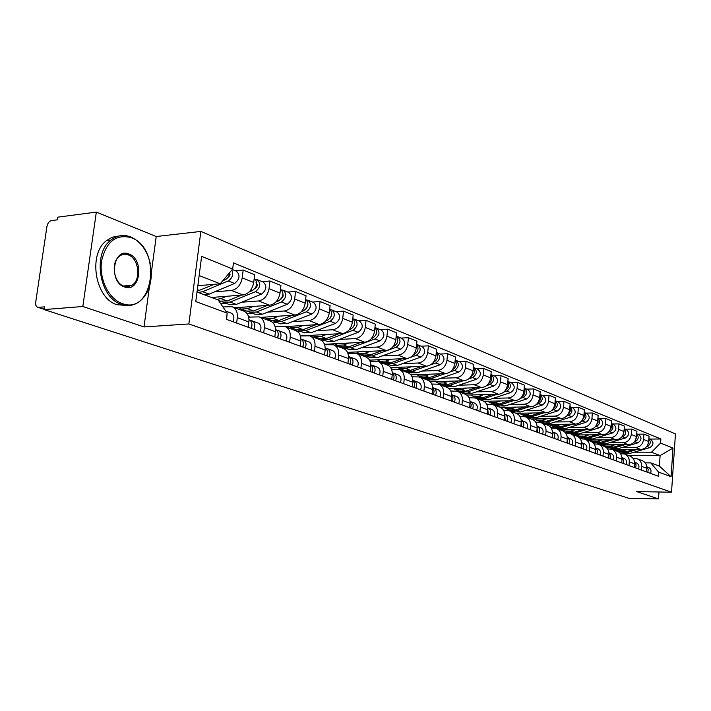 <?xml version="1.0" encoding="UTF-8"?>
<svg xmlns="http://www.w3.org/2000/svg" width="711" height="711" viewBox="0 0 711 711"><rect width="100%" height="100%" fill="white"/><g stroke="black" fill="none" stroke-linecap="round" stroke-linejoin="round"><path stroke-width="1.07" d="M96.341 212.1L82.832 306.494L44.082 309.587L628.791 498.295L658.51 498.9L636.665 491.594L671.522 492.208L675.45 433.897L200.849 231.422L156.216 236.523L96.341 212.1L57.76 217.166L57.369 219.832L51.503 220.597C49.175 221.21 47.655 223.147 46.953 226.391L35.55 303.259L35.95 305.526L37.123 306.992L44.153 309.134M82.832 306.494L144.004 326.936L188.868 323.958L671.522 492.208M44.082 309.587L44.491 306.868L38.607 307.339M658.51 498.9L658.981 491.985M612.544 449.512L640.789 449.503C645.268 449.014 647.908 446.357 648.699 441.513L649.072 436.225L643.979 434.137L643.597 439.46C642.797 444.331 640.149 447.015 635.643 447.503L622.018 447.521M633.03 458.319L636.94 458.666C640.158 459.99 641.74 462.577 641.678 466.434L646.806 468.318C646.868 464.487 645.286 461.919 642.077 460.604L637.376 458.835M646.806 468.318L646.548 471.926M637.678 434.181L643.979 434.137M641.678 466.434L641.42 470.06M609.345 447.539L606.252 447.539M600.013 444.81L628.533 444.739C633.057 444.242 635.732 441.531 636.541 436.616L636.923 431.248L631.67 429.097L631.279 434.501C630.461 439.442 627.777 442.171 623.227 442.677L609.46 442.722M634.31 467.483L634.576 463.821C634.639 459.928 633.057 457.324 629.813 456L624.951 454.169M625.316 429.16L631.67 429.097M620.454 453.662L624.516 454.009C627.76 455.342 629.351 457.964 629.288 461.874L629.013 465.563M596.671 442.766L593.116 442.784M587.09 439.958L615.886 439.825C620.463 439.309 623.174 436.554 624 431.568L624.4 426.12L618.979 423.898L618.57 429.382C617.735 434.403 615.024 437.176 610.42 437.7L596.511 437.78M621.681 462.897L621.956 459.173C622.036 455.236 620.436 452.587 617.166 451.245L612.144 449.361M612.553 423.978L618.979 423.898M607.478 448.854L611.7 449.192C614.979 450.543 616.579 453.2 616.499 457.173L616.224 460.915M583.607 437.852L579.527 437.869M573.759 434.954L602.848 434.759C607.478 434.225 610.216 431.426 611.06 426.36L611.478 420.832L605.888 418.539L605.461 424.103C604.608 429.204 601.853 432.021 597.213 432.572L583.162 432.679M608.66 458.168L608.945 454.391C609.025 450.383 607.416 447.708 604.119 446.348L598.92 444.402M599.391 418.628L605.888 418.539M594.076 443.895L598.475 444.233C601.782 445.593 603.399 448.286 603.31 452.32L603.017 456.115M570.124 432.777L565.449 432.812M560.019 429.8L589.392 429.533C594.067 428.973 596.84 426.129 597.702 420.983L598.138 415.366L592.361 413.002L591.925 418.655C591.045 423.836 588.264 426.707 583.571 427.267L569.369 427.409M595.214 453.28L595.507 449.45C595.596 445.379 593.978 442.66 590.645 441.3L585.269 439.274M585.802 413.109L592.361 413.002M580.247 438.776L584.815 439.105C588.166 440.482 589.783 443.211 589.686 447.308L589.383 451.165M555.184 427.115L556.215 427.542L550.883 427.595M545.826 424.476L575.501 424.129C580.22 423.56 583.02 420.654 583.909 415.428L584.362 409.723L578.399 407.279L577.936 413.02C577.039 418.29 574.221 421.205 569.475 421.792L555.14 421.97M581.322 448.232L581.625 444.339C581.731 440.216 580.096 437.452 576.737 436.074L571.173 433.986M571.768 407.403L578.399 407.279M565.956 433.488L570.711 433.817C574.088 435.203 575.723 437.976 575.617 442.126L575.306 446.055M541.862 422.138L535.783 422.218M531.17 418.975L561.139 418.548C565.912 417.952 568.747 415.002 569.653 409.687L570.124 403.892L563.956 401.368L563.485 407.207C562.57 412.549 559.708 415.526 554.918 416.131L540.431 416.353M566.96 443.024L567.28 439.069C567.396 434.874 565.76 432.075 562.365 430.679L556.597 428.52M557.264 401.519L563.956 401.368M551.176 428.031L556.135 428.342C559.548 429.746 561.192 432.555 561.068 436.776L560.748 440.767M527.02 416.557L524.531 416.593M516.026 413.287L546.297 412.78C551.114 412.167 553.993 409.154 554.927 403.759L555.407 397.876L549.034 395.263L548.537 401.191C547.594 406.621 544.706 409.66 539.862 410.283L525.225 410.54M552.118 437.629L552.456 433.612C552.58 429.346 550.927 426.511 547.506 425.098L541.533 422.858M542.271 395.423L549.034 395.263M535.881 422.378L541.062 422.69C544.502 424.103 546.155 426.955 546.03 431.248L545.692 435.301M511.689 410.789L509.476 410.825M500.348 407.412L530.939 406.816C535.818 406.177 538.725 403.11 539.685 397.618L540.191 391.637L533.588 388.935L533.072 394.961C532.112 400.489 529.18 403.581 524.283 404.23L509.494 404.532M536.769 432.057L537.116 427.969C537.249 423.632 535.587 420.752 532.13 419.33L525.936 417.01M526.753 389.121L533.588 388.935M520.052 416.539L525.465 416.833C528.94 418.264 530.602 421.161 530.459 425.516L530.113 429.64M495.825 404.817L493.585 404.861M483.924 401.333L515.048 400.64C519.981 399.982 522.932 396.854 523.909 391.272L524.434 385.184L517.599 382.394L517.066 388.517C516.079 394.143 513.111 397.289 508.161 397.964L493.212 398.32M520.87 426.28L521.234 422.121C521.376 417.721 519.714 414.797 516.222 413.358L509.796 410.949M510.694 382.598L517.599 382.394M503.664 410.487L509.325 410.771C512.827 412.211 514.497 415.153 514.346 419.588L513.973 423.783M479.41 398.64L477.152 398.693M466.78 395.058L498.598 394.25C503.575 393.556 506.561 390.375 507.565 384.695L508.116 378.51L501.033 375.612L500.482 381.843C499.469 387.557 496.456 390.774 491.461 391.477L476.361 391.877M504.41 420.308L504.783 416.077C504.943 411.598 503.264 408.629 499.744 407.181L493.07 404.675M494.065 375.843L501.033 375.612M486.671 404.23L492.599 404.497C496.127 405.954 497.816 408.932 497.647 413.447L497.265 417.713M462.426 392.25L460.133 392.312M448.908 388.553L481.543 387.619C486.573 386.908 489.603 383.656 490.634 377.879L491.212 371.586L483.871 368.582L483.284 374.919C482.245 380.74 479.196 384.02 474.148 384.749L458.888 385.202M487.337 414.104L487.728 409.803C487.906 405.243 486.217 402.23 482.671 400.764L475.739 398.169M476.823 368.84L483.871 368.582M469.056 397.742L475.259 397.982C478.823 399.458 480.512 402.488 480.334 407.083L479.934 411.411M444.819 385.629L442.509 385.691M430.279 381.825L463.865 380.749C468.949 380.003 472.024 376.688 473.082 370.813L473.677 364.405L466.06 361.286L465.456 367.738C464.381 373.666 461.297 377.008 456.186 377.772L440.776 378.288M469.642 407.679L470.051 403.297C470.238 398.658 468.549 395.6 464.958 394.125L457.76 391.414M458.942 361.579L466.06 361.286M450.774 391.014L457.271 391.237C460.87 392.721 462.568 395.805 462.372 400.471L461.954 404.888M426.573 378.759L424.236 378.839M410.869 374.857L445.521 373.622C450.658 372.848 453.769 369.462 454.862 363.472L455.484 356.958L447.575 353.723L446.943 360.29C445.841 366.325 442.713 369.738 437.549 370.529L421.979 371.106M451.272 401.004L451.698 396.551C451.903 391.823 450.205 388.721 446.588 387.228L439.096 384.411M440.385 354.042L447.575 353.723M431.781 384.029L438.607 384.224C442.233 385.726 443.94 388.855 443.726 393.618L443.291 398.107M407.634 371.64L405.288 371.72M390.641 367.631L426.476 366.218C431.666 365.418 434.821 361.961 435.941 355.856L436.59 349.225L428.377 345.857L427.72 352.549C426.591 358.7 423.409 362.183 418.201 363.001L402.462 363.65M432.19 394.081L432.644 389.539C432.866 384.731 431.15 381.576 427.507 380.065L419.712 377.141M421.116 346.213L428.377 345.857M412.042 376.786L419.214 376.954C422.876 378.465 424.583 381.647 424.351 386.491L423.898 391.068M387.984 364.245L385.611 364.343M369.533 360.139L406.692 358.531C411.936 357.686 415.135 354.158 416.282 347.946L416.966 341.182L408.425 337.689L407.732 344.506C406.568 350.772 403.35 354.327 398.08 355.189L382.18 355.9M412.362 386.882L412.833 382.251C413.073 377.354 411.358 374.146 407.679 372.626L399.555 369.569M401.084 338.08L408.425 337.689M391.512 369.249L399.058 369.382C402.746 370.911 404.47 374.146 404.212 379.079L403.741 383.744M367.578 356.558L365.17 356.673M347.51 352.372L386.109 350.532C391.414 349.661 394.658 346.053 395.84 339.716L396.551 332.828L387.664 329.193L386.944 336.134C385.744 342.524 382.482 346.159 377.159 347.057L361.099 347.848M391.743 379.39L392.232 374.67C392.49 369.684 390.774 366.423 387.06 364.885L378.59 361.703M380.252 329.62L387.664 329.193M326.313 344.711L326.376 344.204M370.147 361.419L378.083 361.517C381.807 363.063 383.531 366.343 383.265 371.373L382.767 376.128M346.355 348.577L343.911 348.692M324.492 344.302L364.699 342.213C370.058 341.298 373.346 337.609 374.564 331.148L375.31 324.127L366.058 320.341L365.294 327.416C364.059 333.93 360.753 337.654 355.376 338.587L339.156 339.467M370.271 371.595L370.786 366.787C371.071 361.703 369.347 358.38 365.605 356.833L356.762 353.509M358.566 320.812L366.058 320.341M347.883 353.278L356.255 353.323C360.015 354.878 361.739 358.22 361.446 363.348L360.921 368.191M324.278 340.267L321.47 340.418M300.646 335.939L342.4 333.548C347.812 332.588 351.145 328.82 352.398 322.225L353.18 315.071L343.546 311.125L342.746 318.341C341.476 324.989 338.116 328.793 332.677 329.771L316.297 330.739M347.91 363.472L348.443 358.566C348.754 353.385 347.021 350.008 343.253 348.443L334.028 344.977M335.983 311.631L343.546 311.125M324.669 344.791L333.512 344.782C337.298 346.355 339.023 349.759 338.703 354.985L338.16 359.926M301.286 331.619L297.865 331.824M285.12 326.616L319.15 324.518C324.616 323.514 328.002 319.648 329.3 312.929L330.117 305.623L320.066 301.508L319.23 308.867C317.915 315.657 314.511 319.559 309.018 320.581L292.479 321.639M324.589 355.002L325.149 349.999C325.478 344.711 323.745 341.271 319.95 339.698L310.307 336.072M312.422 302.068L320.066 301.508M300.442 335.956L309.792 335.885C313.604 337.467 315.337 340.925 314.991 346.266L314.422 351.305M277.334 322.607L273.086 322.883M260.555 317.399L294.896 315.089C300.424 314.04 303.855 310.085 305.197 303.224L306.05 295.776L295.554 291.474L294.683 298.993C293.323 305.917 289.866 309.916 284.32 310.983L267.62 312.147M300.246 346.159L300.833 341.058C301.197 335.663 299.464 332.161 295.634 330.571L285.546 326.784M287.848 292.079L295.554 291.474M275.13 326.731L285.031 326.589C288.87 328.189 290.603 331.708 290.23 337.156L289.626 342.302M252.352 313.204L247.073 313.578M234.923 307.783L269.576 305.25C275.157 304.157 278.632 300.095 280.018 293.092L280.925 285.484L269.949 280.987L269.034 288.666C267.629 295.74 264.119 299.838 258.52 300.957L241.669 302.228M274.828 336.925L275.441 331.717C275.832 326.207 274.099 322.652 270.242 321.043L259.684 317.079M262.172 281.654L269.949 280.987M248.663 317.115L259.16 316.875C263.026 318.492 264.759 322.083 264.359 327.638L263.728 332.899M226.276 303.393L220.792 303.81M211.505 297.474L243.109 294.967C248.743 293.812 252.272 289.661 253.703 282.498L254.654 274.73L243.18 270.029L242.211 277.868C240.753 285.093 237.198 289.297 231.546 290.47L214.535 291.865M248.246 327.273L248.894 321.95C249.312 316.324 247.588 312.698 243.704 311.08L232.63 306.921M235.323 270.749L243.18 270.029M222.925 306.921L232.106 306.725C235.999 308.352 237.723 312.005 237.287 317.684L236.63 323.052M249.917 317.026L248.503 316.502M275.868 326.687L275.033 326.376M628.462 455.484L660.119 455.555L651.498 452.187L634.194 452.178M621.654 452.169L618.943 452.16M645.224 462.843L650.743 462.87L659.39 466.132L660.119 455.555L672.997 448.099L671.068 476.717L658.573 472.104L650.743 462.87M197.027 292.017L218.179 299.989L227.165 313.124L226.391 319.337L658.288 476.192L658.573 472.104M227.165 313.124L195.792 301.562L201.622 256.369L232.675 268.998L220.223 283.787L199.151 275.557M651.498 452.187L660.581 443.051L660.866 438.998L233.439 262.866L232.675 268.998M660.581 443.051L672.997 448.099M200.849 231.422L188.868 323.958M156.216 236.523L151.354 272.464M149.443 286.675L144.004 326.936M197.836 285.715L220.223 283.787M649.685 439.051L660.866 438.998M671.068 476.717L659.39 466.132M646.797 468.407L646.557 471.811M646.797 466.976L648.236 469.411L647.819 472.388M646.779 466.798L648.476 467.42C650.876 468.593 651.569 470.584 650.565 473.384M621.067 451.912L627.129 452.365L636.94 449.503M624.267 453.147L629.919 453.414L649.81 447.637C653.72 444.997 653.987 442.269 650.601 439.425L648.894 438.731M646.575 446.695L647.063 446.552C650.547 444.562 651.152 442.011 648.885 438.9M620.134 451.592L625.813 451.858L633.883 449.503M615.53 449.512L617.832 450.721L622.996 450.792L627.395 449.503M647.917 444.579L648.796 440.171M634.576 463.776L634.328 467.491M634.567 462.426L636.096 464.896L635.678 467.98M634.55 462.274L636.407 462.959C638.833 464.15 639.536 466.167 638.514 469.011M621.974 459.013L621.769 462.923M621.947 457.724L623.574 460.239L623.156 463.43M621.938 457.608L623.965 458.355C626.409 459.564 627.12 461.608 626.08 464.496M608.687 447.255L614.819 447.699L624.853 444.748M611.984 448.525L617.699 448.792L637.794 442.882C641.749 440.207 642.024 437.425 638.611 434.554L636.745 433.799M634.31 441.966L634.967 441.771C638.522 439.682 639.118 437.078 636.736 433.932M607.727 446.926L613.46 447.183L621.698 444.757M603.026 444.802L605.345 446.028L610.553 446.09L615.006 444.775M635.643 439.94L636.647 435.132M595.925 442.455L602.137 442.9L612.393 439.842M599.329 443.762L605.097 444.02L625.404 437.985C629.404 435.256 629.688 432.439 626.249 429.533L624.205 428.706M621.654 437.087L622.489 436.838C626.133 434.652 626.702 431.986 624.196 428.813M594.938 442.109L600.733 442.366L609.14 439.86M590.13 439.949L592.476 441.184L597.738 441.238L602.235 439.887M622.987 435.141L624.116 429.942M131.268 237.696C116.062 233.777 106.17 241.571 101.575 261.088C98.918 279.032 108.827 299.091 122.168 303.517C153.496 315.64 162.419 248.548 131.268 237.696M151.363 272.473C151.319 286.48 146.813 296.549 137.845 302.682C132.717 305.721 127.26 306.281 121.465 304.379C99.62 298.416 92.083 253.943 110.809 240.167C116.951 235.314 123.607 234.248 130.788 236.959C140.671 241.491 147.186 250.423 150.341 263.754M129.011 254.049C144.777 259.319 140.165 293.341 124.461 286.96C108.294 282 113.218 247.01 129.011 254.049M123.981 286.195L128.131 286.702L132.024 285.244C141.427 279.752 138.823 258.324 128.3 254.92C125.145 253.765 122.203 254.191 119.484 256.191C110.525 262.252 113.698 283.2 123.981 286.195M127.233 305.481L117.102 304.726C95.247 298.78 87.702 254.414 106.454 240.665L112.436 237.172L118.995 235.99M608.963 454.098L608.812 458.222M608.936 452.889L610.651 455.431L610.242 458.737M608.927 452.8L611.14 453.618C613.602 454.827 614.313 456.906 613.255 459.839M595.525 449.032L595.436 453.36M595.498 447.894C597.444 449.343 597.915 451.343 596.911 453.902M597.835 448.703L597.898 448.721C600.386 449.947 601.097 452.054 600.031 455.031M581.651 443.806L581.625 448.348M581.616 442.74C583.669 444.179 584.175 446.232 583.144 448.899M584.166 443.646L584.229 443.664C586.744 444.908 587.455 447.041 586.362 450.072M582.771 437.496L589.055 437.949L599.551 434.785M586.282 438.856L592.112 439.105L612.633 432.937C616.677 430.155 616.97 427.302 613.495 424.36L611.273 423.454M608.598 432.057L609.62 431.746C613.353 429.462 613.904 426.724 611.273 423.534M581.758 437.149L587.606 437.398L596.191 434.803M576.834 434.936L579.198 436.19L584.513 436.225L589.055 434.856M609.931 430.173L611.442 427.542L611.193 424.6M569.191 432.386L575.555 432.839L586.308 429.56M572.826 433.79L578.71 434.03L599.444 427.729C603.541 424.894 603.843 421.987 600.342 419.01L597.933 418.032M595.107 426.876L596.342 426.502C600.173 424.103 600.697 421.303 597.924 418.095M568.16 432.03L574.061 432.27L582.833 429.586M563.121 429.773L565.503 431.035L570.871 431.062L575.466 429.657M596.458 425.036L598.147 422.245L597.844 419.09M558.935 428.564L556.215 427.542L561.619 427.56L572.639 424.165M559.486 428.769L564.881 428.795L585.837 422.343C589.988 419.463 590.29 416.513 586.762 413.5L584.149 412.433M581.171 421.525L582.638 421.081C586.557 418.566 587.055 415.695 584.14 412.469M554.118 426.751L560.072 426.973L569.049 424.2M548.963 424.431L551.363 425.711L556.784 425.729L561.432 424.289M582.54 419.721L584.424 416.77L584.069 413.402M567.316 438.403L567.351 443.166M570.044 438.42L567.28 437.398C569.44 438.847 569.991 440.953 568.924 443.735M570.106 438.447C572.639 439.7 573.359 441.869 572.248 444.944M540.707 421.667L547.23 422.112L558.517 418.583M544.599 423.169L550.598 423.392L571.786 416.788C575.972 413.846 576.292 410.851 572.737 407.803L569.902 406.648C572.959 409.9 572.488 412.842 568.471 415.482L571.786 416.788M566.765 416.015L568.471 415.482M539.613 421.294L545.639 421.507L554.811 418.637M534.334 418.93L536.761 420.219L542.235 420.228L546.928 418.752M568.169 414.22C570.364 412.309 570.915 410.078 569.831 407.527M552.491 432.83L552.598 437.807M555.451 433.026L552.447 431.915C554.731 433.328 555.318 435.488 554.225 438.394M555.513 433.043C558.073 434.314 558.784 436.518 557.664 439.647M525.758 416.033L532.361 416.486L543.942 412.824M529.784 417.597L535.836 417.801L557.255 411.047C561.503 408.043 561.832 405.003 558.242 401.911L555.175 400.666M551.86 410.318L553.833 409.687C557.948 406.914 558.393 403.91 555.175 400.675M524.638 415.659L530.708 415.864L540.102 412.887M519.226 413.233L521.67 414.54L527.198 414.531L531.944 413.02M553.309 408.523C555.726 406.541 556.322 404.186 555.113 401.466M537.152 427.062L537.329 432.261M540.351 427.444L537.116 426.245C539.507 427.622 540.147 429.835 539.018 432.875M540.413 427.471C543 428.751 543.719 430.982 542.573 434.163M510.302 410.22L516.995 410.665L528.868 406.861M514.471 411.829L520.585 412.025L542.235 405.101C546.528 402.044 546.866 398.951 543.248 395.823L539.951 394.481C543.328 397.716 542.911 400.791 538.698 403.706L542.235 405.101M536.423 404.435L538.698 403.706M509.147 409.829L515.288 410.025L524.896 406.932M503.601 407.35L506.063 408.674L511.653 408.647L516.453 407.101M537.943 402.622C540.582 400.56 541.231 398.089 539.889 395.2M521.27 421.108L521.536 426.529M521.234 420.37C523.758 421.721 524.442 423.978 523.287 427.16M524.736 421.676L524.798 421.694C527.411 422.992 528.131 425.258 526.967 428.493M494.314 404.195L501.086 404.648L513.28 400.684M498.633 405.874L504.81 406.052L526.691 398.96C531.046 395.84 531.393 392.694 527.749 389.53L524.327 388.135M520.434 398.356L523.029 397.511C527.358 394.445 527.74 391.299 524.185 388.073M493.123 403.804L499.326 403.981L509.165 400.773M487.435 401.262L489.923 402.595L495.558 402.55L500.411 400.968M522.034 396.507C524.914 394.374 525.616 391.779 524.123 388.721M504.819 414.931L505.174 420.583M504.792 414.3L504.819 414.309C507.458 415.624 508.178 417.935 506.987 421.241M508.569 415.695L508.632 415.713C511.262 417.028 511.982 419.33 510.8 422.627M477.765 397.964L484.626 398.418L497.158 394.285M482.245 399.706L488.484 399.875L510.605 392.596C515.004 389.415 515.368 386.215 511.698 383.007L508.152 381.567M503.85 392.072L506.819 391.094C511.227 387.904 511.591 384.695 507.912 381.469L507.858 381.452M476.548 397.565L482.805 397.725L492.883 394.392M470.7 394.952L473.215 396.311L478.903 396.249L483.818 394.623M505.565 390.161C508.694 387.966 509.44 385.255 507.805 382.011M487.773 408.549L488.226 414.424M487.746 408.007L487.933 408.061C490.59 409.394 491.319 411.74 490.101 415.108M491.816 409.5L491.888 409.518C494.536 410.851 495.265 413.189 494.056 416.548M460.63 391.512L467.58 391.965L480.458 387.655M465.278 393.325L471.571 393.476L493.941 386.011C498.393 382.758 498.775 379.505 495.069 376.252L491.39 374.759M486.644 385.584L490.012 384.455C494.483 381.194 494.856 377.923 491.15 374.661L490.937 374.59M459.368 391.103L465.687 391.246L476.032 387.779M453.369 388.428L455.902 389.797L461.652 389.717L466.62 388.046M488.501 383.576C491.888 381.327 492.687 378.492 490.892 375.061M470.095 401.928L471.26 404.746L470.646 408.043M470.069 401.475L470.424 401.591C473.108 402.933 473.828 405.323 472.593 408.754M474.459 403.084L474.521 403.101C477.197 404.443 477.925 406.825 476.69 410.238M442.873 384.829L444.135 385.371L449.921 385.273L463.163 380.776M447.69 386.704L454.053 386.837L476.672 379.176C481.178 375.861 481.569 372.555 477.836 369.249L474.015 367.703M468.762 378.874L472.593 377.568C477.117 374.235 477.508 370.911 473.766 367.605L473.393 367.489M441.575 384.402L447.957 384.535L458.559 380.918M435.408 381.665L437.967 383.042L443.771 382.945L448.792 381.229M470.815 376.75C474.468 374.439 475.312 371.48 473.357 367.863M451.743 395.067L453.031 397.964L452.409 401.422M451.725 394.712L452.258 394.872C454.969 396.231 455.689 398.658 454.436 402.159M456.444 396.418L456.515 396.445C459.208 397.805 459.937 400.222 458.684 403.697M424.467 377.897L425.756 378.456L431.604 378.341L445.237 373.63M429.471 379.852L435.887 379.967L458.755 372.093C463.323 368.707 463.723 365.338 459.964 361.997L455.991 360.379M450.161 371.933L454.525 370.422C459.102 367.018 459.51 363.632 455.742 360.281L455.182 360.122M423.125 377.461L429.56 377.568L440.456 373.799M416.779 374.644L419.357 376.048L425.222 375.923L430.297 374.164M452.463 369.649L452.516 369.631C456.4 367.24 457.28 364.165 455.156 360.406M432.688 387.948L434.101 390.917L433.47 394.543M432.679 387.682L433.399 387.895C436.127 389.273 436.856 391.743 435.576 395.307M437.754 389.512L437.816 389.53C440.536 390.908 441.264 393.361 439.993 396.907M405.359 370.698L406.692 371.275L412.593 371.142L426.644 366.209M410.558 372.733L417.037 372.831L440.162 364.743C444.784 361.277 445.202 357.846 441.415 354.46L437.283 352.78M430.759 364.77L435.772 363.01C440.402 359.526 440.829 356.078 437.034 352.683L436.27 352.496M403.972 370.253L410.478 370.342L421.659 366.414M397.458 367.365L400.053 368.778L405.972 368.636L411.1 366.823M433.399 362.281L433.683 362.183C437.692 359.65 438.554 356.469 436.252 352.656M412.887 380.554C414.62 382.322 414.931 384.607 413.793 387.397M412.878 380.367L413.811 380.652C416.557 382.047 417.286 384.562 415.979 388.188M418.335 382.331L418.397 382.349C421.143 383.736 421.872 386.242 420.565 389.859M385.522 363.232L386.891 363.828L392.854 363.677L407.456 358.46M390.934 365.347L397.476 365.427L420.85 357.109C425.534 353.563 425.96 350.07 422.147 346.63L417.846 344.888M410.451 357.393L416.291 355.304C420.983 351.741 421.419 348.23 417.597 344.782L416.619 344.577M384.091 362.779L390.659 362.841L402.15 358.726M377.381 359.802L379.994 361.232L385.975 361.072L391.166 359.206M413.58 354.638L414.122 354.451C418.255 351.749 419.09 348.47 416.619 344.622M392.285 372.875C394.161 374.644 394.516 377.008 393.334 379.967M393.805 378.67L393.343 379.958M392.276 372.768L393.441 373.124C396.214 374.528 396.934 377.088 395.6 380.794M393.778 373.257L398.213 374.884C400.977 376.288 401.706 378.839 400.373 382.527M396.916 343.582L397.6 341.849M364.912 355.464L366.325 356.087L372.342 355.909L396.036 347.297C400.791 343.644 401.244 340.071 397.396 336.579L396.32 336.365M370.538 357.677L377.141 357.731L400.782 349.172C405.519 345.546 405.963 341.982 402.124 338.498L397.645 336.676M363.428 355.002L370.058 355.047L381.887 350.736M356.513 351.945L359.153 353.394L365.187 353.198L370.44 351.278M392.961 346.701L393.778 346.408C398.044 343.529 398.844 340.151 396.196 336.267M374.404 373.088C375.764 369.311 375.044 366.707 372.244 365.285L370.84 364.867C372.875 366.654 373.275 369.098 372.04 372.235M372.635 370.404L372.111 372.262M372.591 365.418L377.212 367.125C380.003 368.547 380.723 371.133 379.372 374.893M375.586 335.503L376.59 332.988M343.475 347.395L344.933 348.043L351.012 347.83L374.964 338.969C379.781 335.228 380.252 331.584 376.377 328.038L375.248 327.833M349.341 349.696L356.007 349.723L379.896 340.916C384.695 337.201 385.166 333.575 381.3 330.046L376.626 328.144M341.947 346.915L348.63 346.932L360.806 342.418M334.819 343.769L337.476 345.235L343.564 345.013L348.879 343.04M371.489 338.454L372.617 338.036C377.017 334.979 377.79 331.486 374.946 327.575M348.506 356.584C350.692 358.326 351.145 360.859 349.865 364.174M350.523 361.97L350.016 364.236M348.621 356.655L350.176 357.126C352.994 358.566 353.714 361.215 352.318 365.072M350.523 357.26L355.349 359.037C358.166 360.477 358.877 363.117 357.5 366.947M353.42 326.98L354.665 323.852M321.168 338.987L322.678 339.671L328.811 339.431L353.02 330.286C357.9 326.465 358.388 322.75 354.496 319.15L353.314 318.937M327.282 341.396L334.01 341.396L358.166 332.321C363.028 328.518 363.517 324.82 359.624 321.239L354.753 319.257M319.586 338.507L326.331 338.489L338.88 333.743M312.236 335.263L314.911 336.747L321.061 336.499L326.429 334.454M349.101 329.886L350.576 329.326C355.118 326.056 355.864 322.465 352.807 318.537M325.22 347.937C327.575 349.643 328.082 352.256 326.74 355.784M327.46 353.251L326.98 355.864M325.54 348.132L327.176 348.621C330.011 350.079 330.722 352.772 329.309 356.718M327.522 348.754L332.57 350.612C335.405 352.069 336.116 354.753 334.703 358.673M330.348 318.048L331.797 314.404M297.936 330.242L299.5 330.944L305.686 330.677L330.162 321.248C335.103 317.328 335.61 313.542 331.69 309.889L330.446 309.685M304.317 332.757L311.107 332.73L335.521 323.372C340.445 319.47 340.951 315.702 337.041 312.067L331.948 309.996M296.291 329.744L303.108 329.7L316.04 324.705M288.71 326.393L291.403 327.895L297.607 327.62L303.037 325.514M325.745 320.963L327.611 320.243C332.295 316.75 333.006 313.044 329.726 309.125M300.922 338.925C303.455 340.578 304.024 343.28 302.619 347.021M303.375 344.213L302.957 347.146M301.464 339.236L303.179 339.751C306.041 341.227 306.752 343.973 305.303 347.99M303.535 339.885L308.814 341.831C311.667 343.297 312.369 346.035 310.929 350.043M306.299 308.69L307.934 304.584M273.717 321.114L275.335 321.852L281.574 321.55L306.317 311.827C311.32 307.792 311.853 303.935 307.916 300.238L306.61 300.024M280.383 323.754L287.226 323.692L311.916 314.031C316.902 310.032 317.426 306.183 313.489 302.495L308.174 300.335M272.02 320.608L278.89 320.528L292.239 315.266M264.181 317.159L266.892 318.679L273.148 318.359L278.641 316.182M301.348 311.685L303.659 310.769C308.494 307.036 309.161 303.215 305.641 299.322M275.539 329.522C278.259 331.113 278.89 333.894 277.432 337.876M278.223 334.801L277.868 338.036M276.312 329.948L278.134 330.491C281.014 331.975 281.707 334.774 280.232 338.889M278.49 330.624L284.009 332.659C286.889 334.143 287.591 336.934 286.115 341.031M281.209 298.896L282.934 296.958L283.014 294.363M248.45 311.596L250.13 312.369L256.422 312.022L281.432 301.979C286.497 297.847 287.048 293.901 283.094 290.15L281.716 289.946M255.418 314.36L262.323 314.262L287.271 304.29C292.319 300.184 292.87 296.256 288.915 292.514L283.351 290.257M282.747 295.838L283.209 295.803M246.69 311.071L253.614 310.965L267.416 305.41M238.585 307.516L241.313 309.054L247.624 308.698L253.178 306.45M275.841 302.015L278.65 300.886C283.645 296.878 284.267 292.941 280.498 289.093M249.028 319.728L249.028 319.728C251.925 321.239 252.618 324.1 251.107 328.313M251.925 324.989L251.65 328.509M250.032 320.243L251.952 320.812C254.849 322.314 255.542 325.167 254.031 329.371M252.316 320.945L258.102 323.078C260.99 324.58 261.684 327.424 260.182 331.61M255 288.639L255.133 288.586C257.595 286.551 257.871 284.613 255.96 282.791M222.072 301.651L223.805 302.468L230.151 302.077L255.418 291.697C260.555 287.448 261.133 283.422 257.16 279.619L255.711 279.423M229.351 304.548L236.319 304.415L261.524 294.114C266.643 289.892 267.212 285.884 263.248 282.089L257.426 279.725M256.627 285.546L257.24 285.493M220.232 301.117L227.218 300.975L241.491 295.092M216.579 299.384L220.961 298.602L226.578 296.274M249.134 291.945L252.521 290.55C257.658 286.293 258.235 282.258 254.262 278.445L254.2 278.419M227.129 313.418L226.622 319.417M225.814 311.151L231.004 313.062C233.91 314.582 234.594 317.479 233.057 321.754M227.573 277.93L229.884 275.486L229.706 272.589M198.289 292.488L202.688 291.688L228.222 280.943C232.408 278.108 233.608 274.473 231.822 270.011M204.741 294.923L209.132 294.123L234.612 283.467C239.785 279.13 240.389 275.041 236.407 271.184L232.248 269.505M229.298 274.793L230.071 274.722M197.125 291.243L214.393 284.293M222.783 280.756L225.183 279.743C227.84 278.365 229.351 275.957 229.706 272.517M197.791 286.044L198.751 285.635M231.546 290.47L243.109 294.967M258.52 300.957L269.576 305.25M284.32 310.983L294.896 315.089M309.018 320.581L319.15 324.518M332.677 329.771L342.4 333.548M355.376 338.587L364.699 342.213M377.159 347.057L386.109 350.532M398.08 355.189L406.692 358.531M418.201 363.001L426.476 366.218M437.549 370.529L445.521 373.622M456.186 377.772L463.865 380.749M474.148 384.749L481.543 387.619M491.461 391.477L498.598 394.25M508.161 397.964L515.048 400.64M524.283 404.23L530.939 406.816M539.862 410.283L546.297 412.78M554.918 416.131L561.139 418.548M569.475 421.792L575.501 424.129M583.571 427.267L589.392 429.533M597.213 432.572L602.848 434.759M610.42 437.7L615.886 439.825M623.227 442.677L628.533 444.739M635.643 447.503L640.789 449.503M264.359 327.638L275.441 331.717M290.23 337.156L300.833 341.058M314.991 346.266L325.149 349.999M338.703 354.985L348.443 358.566M361.446 363.348L370.786 366.787M383.265 371.373L392.232 374.67M404.212 379.079L412.833 382.251M424.351 386.491L432.644 389.539M443.726 393.618L451.698 396.551M462.372 400.471L470.051 403.297M480.334 407.083L487.728 409.803M497.647 413.447L504.783 416.077M514.346 419.588L521.234 422.121M530.459 425.516L537.116 427.969M546.03 431.248L552.456 433.612M561.068 436.776L567.28 439.069M575.617 442.126L581.625 444.339M589.686 447.308L595.507 449.45M603.31 452.32L608.945 454.391M616.499 457.173L621.956 459.173M629.288 461.874L634.576 463.821M237.287 317.684L248.894 321.95M269.034 288.666L280.018 293.092M294.683 298.993L305.197 303.224M319.23 308.867L329.3 312.929M342.746 318.341L352.398 322.225M365.294 327.416L374.564 331.148M386.944 336.134L395.84 339.716M407.732 344.506L416.282 347.946M427.72 352.549L435.941 355.856M446.943 360.29L454.862 363.472M465.456 367.738L473.082 370.813M483.284 374.919L490.634 377.879M500.482 381.843L507.565 384.695M517.066 388.517L523.909 391.272M533.072 394.961L539.685 397.618M548.537 401.191L554.927 403.759M563.485 407.207L569.653 409.687M577.936 413.02L583.909 415.428M591.925 418.655L597.702 420.983M605.461 424.103L611.06 426.36M618.57 429.382L624 431.568M631.279 434.501L636.541 436.616M643.597 439.46L648.699 441.513M242.211 277.868L253.703 282.498M627.129 452.365L629.919 453.414M647.063 446.552L649.81 447.637M622.996 450.792L625.813 451.858M614.819 447.699L617.699 448.792M634.967 441.771L637.794 442.882M610.553 446.09L613.46 447.183M602.137 442.9L605.097 444.02M622.489 436.838L625.404 437.985M597.738 441.238L600.733 442.366M589.055 437.949L592.112 439.105M609.62 431.746L612.633 432.937M584.513 436.225L587.606 437.398M575.555 432.839L578.71 434.03M596.342 426.502L599.444 427.729M570.871 431.062L574.061 432.27M561.619 427.56L564.881 428.795M582.638 421.081L585.837 422.343M556.784 425.729L560.072 426.973M547.23 422.112L550.598 423.392M542.235 420.228L545.639 421.507M532.361 416.486L535.836 417.801M553.833 409.687L557.255 411.047M527.198 414.531L530.708 415.864M516.995 410.665L520.585 412.025M511.653 408.647L515.288 410.025M501.086 404.648L504.81 406.052M523.029 397.511L526.691 398.96M495.558 402.55L499.326 403.981M484.626 398.418L488.484 399.875M506.819 391.094L510.605 392.596M478.903 396.249L482.805 397.725M467.58 391.965L471.571 393.476M490.012 384.455L493.941 386.011M461.652 389.717L465.687 391.246M449.921 385.273L454.053 386.837M472.593 377.568L476.672 379.176M443.771 382.945L447.957 384.535M431.604 378.341L435.887 379.967M454.525 370.422L458.755 372.093M425.222 375.923L429.56 377.568M412.593 371.142L417.037 372.831M435.772 363.01L440.162 364.743M405.972 368.636L410.478 370.342M392.854 363.677L397.476 365.427M416.291 355.304L420.85 357.109M385.975 361.072L390.659 362.841M372.342 355.909L377.141 357.731M396.036 347.297L400.782 349.172M365.187 353.198L370.058 355.047M393.325 346.23L393.778 346.408M351.012 347.83L356.007 349.723M374.964 338.969L379.896 340.916M343.564 345.013L348.63 346.932M372.004 337.796L372.617 338.036M328.811 339.431L334.01 341.396M353.02 330.286L358.166 332.321M321.061 336.499L326.331 338.489M349.785 329.015L350.576 329.326M305.686 330.677L311.107 332.73M330.162 321.248L335.521 323.372M297.607 327.62L303.108 329.7M326.633 319.852L327.611 320.243M281.574 321.55L287.226 323.692M306.317 311.827L311.916 314.031M273.148 318.359L278.89 320.528M302.468 310.298L303.659 310.769M256.422 312.022L262.323 314.262M281.432 301.979L287.271 304.29M247.624 308.698L253.614 310.965M277.237 300.326L278.65 300.886M230.151 302.077L236.319 304.415M255.418 291.697L261.524 294.114M220.961 298.602L227.218 300.975M250.859 289.892L252.521 290.55M202.688 291.688L209.132 294.123M228.222 280.943L234.612 283.467M197.329 289.653L199.622 290.523M224.018 279.281L225.183 279.743M44.126 309.321L37.763 307.268M621.992 452.285L624.791 453.342M617.832 450.721L620.659 451.787M609.629 447.637L612.518 448.721M605.345 446.028L608.26 447.121M596.893 442.846L599.862 443.966M592.476 441.184L595.48 442.313M132.024 285.244L123.483 286.009M106.454 240.665L110.809 240.167M597.898 448.721L595.489 447.832M584.229 443.664L581.616 442.695M583.758 437.905L586.824 439.06M579.198 436.19L582.3 437.354M570.204 432.803L573.368 433.994M565.503 431.035L568.702 432.235M551.363 425.711L554.669 426.955M541.773 422.103L545.15 423.374M536.761 420.219L540.173 421.507M526.851 416.495L530.344 417.801M521.67 414.54L525.198 415.873M511.422 410.691L515.031 412.042M506.063 408.674L509.716 410.043M524.798 421.694L521.376 420.432M495.469 404.683L499.202 406.088M489.923 402.595L493.701 404.017M508.632 415.713L505.086 414.406M478.956 398.471L482.813 399.92M473.215 396.311L477.117 397.778M491.888 409.518L488.199 408.158M461.857 392.037L465.856 393.539M455.902 389.797L459.955 391.317M474.521 403.101L470.691 401.688M444.135 385.371L448.277 386.926M437.967 383.042L442.162 384.624M456.515 396.445L452.525 394.969M425.756 378.456L430.057 380.074M419.357 376.048L423.712 377.683M437.816 389.53L433.674 388.002M406.692 371.275L411.154 372.955M400.053 368.778L404.568 370.484M418.397 382.349L414.086 380.758M386.891 363.828L391.53 365.578M379.994 361.232L384.695 363.001M398.213 374.884L393.716 373.222M366.325 356.087L371.142 357.9M359.153 353.394L364.032 355.233M377.212 367.125L372.528 365.392M344.933 348.043L349.945 349.928M337.476 345.235L342.551 347.146M355.349 359.037L350.461 357.233M322.678 339.671L327.895 341.627M314.911 336.747L320.199 338.738M332.57 350.612L327.46 348.728M299.5 330.944L304.93 332.988M291.403 327.895L296.914 329.975M308.814 341.831L303.473 339.858M275.335 321.852L281.005 323.985M266.892 318.679L272.642 320.839M284.009 332.659L278.419 330.597M250.13 312.369L256.04 314.591M241.313 309.054L247.312 311.311M258.102 323.078L252.245 320.919M223.805 302.468L229.982 304.788M218.517 300.477L220.863 301.357M231.004 313.062L225.805 311.142"/></g></svg>
